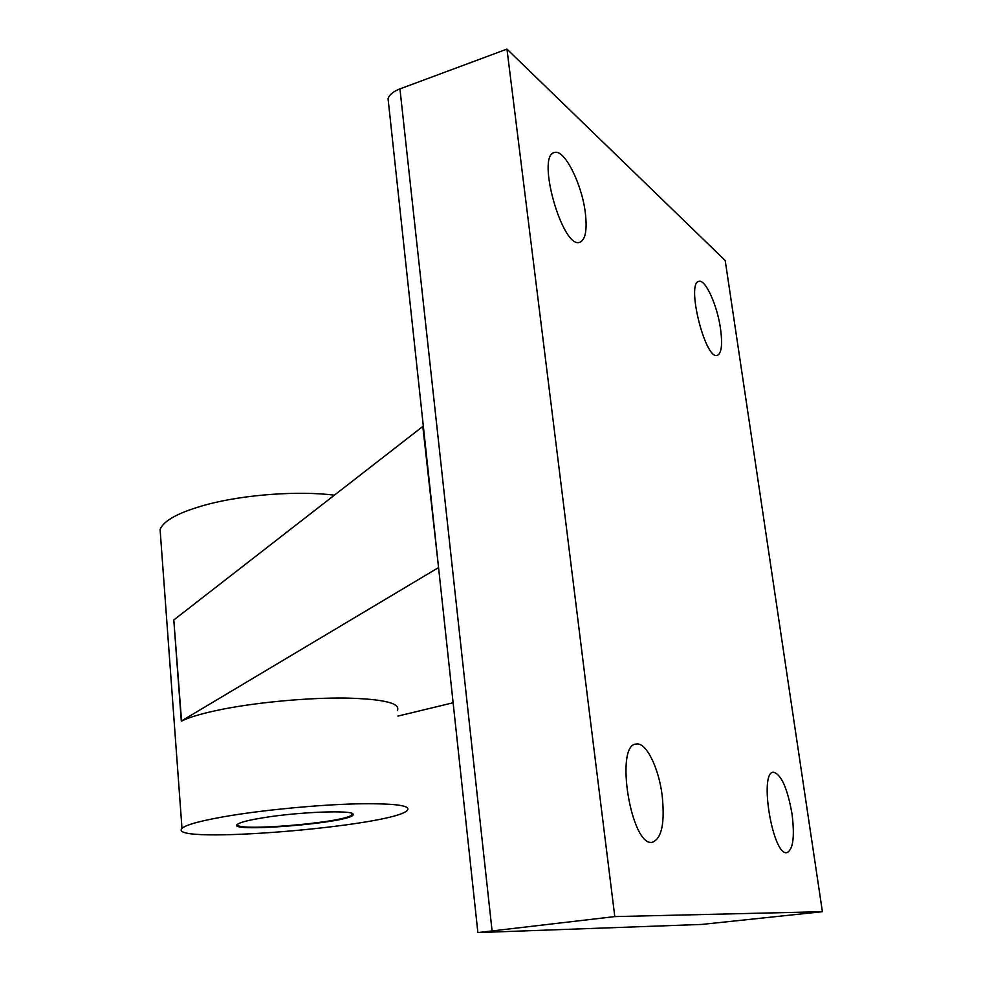 <?xml version="1.0" encoding="UTF-8"?>
<svg xmlns="http://www.w3.org/2000/svg" width="982" height="982" viewBox="0 0 982 982"><rect width="100%" height="100%" fill="white"/><g stroke="black" fill="none" stroke-linecap="round" stroke-linejoin="round"><path stroke-width="1.47" d="M822.4 911.701L614.793 916.599L477.878 932.593L701.762 924.43L822.4 911.701L725.207 260.512L506.958 49.1L399.944 88.896C393.242 91.51 389.277 94.775 388.062 98.679L388.516 102.938M662.15 795.359C665.01 822.793 661.794 838.419 652.502 842.237C631.119 847.687 614.278 744.049 636.348 744.025C646.082 742.036 658.738 767.678 662.15 795.359M792.02 813.918C794.831 836.738 793.161 849.639 786.975 852.622C772.797 856.513 758.656 771.742 773.46 772.233C781.242 774.27 787.429 788.165 792.02 813.918M585.309 212.713C587.322 229.997 585.481 239.841 579.785 242.259C562.576 249.637 535.742 155.033 554.523 152.505C564.355 148.847 581.909 183.843 585.309 212.713M720.543 328.86C722.629 344.596 721.549 353.422 717.29 355.374C705.223 360.357 685.853 282.35 698.975 281.355C705.481 279.072 717.363 305.598 720.543 328.86M614.793 916.599L506.958 49.1M438.623 568.099L422.812 426.458L173.802 619.961L181.547 721.058C189.992 716.909 203.912 712.932 223.307 709.09C259.26 702.069 309.379 697.564 345.897 698.055C383.643 699.049 400.791 703.21 397.366 710.526M438.033 567.891L181.302 721.058L173.802 619.961M397.931 716.087L453.132 702.768M231.74 815.404C202.697 820.191 186.114 824.524 181.989 828.415C165.332 845.036 394.224 826.218 407.42 810.285C411.151 805.35 393.978 803.215 355.914 803.865C319.04 804.81 268.27 809.524 231.74 815.404M334.383 495.173C298.442 490.632 244.285 494.56 207.055 504.502C179.338 512.076 163.675 520.399 160.091 529.47L160.569 536.074M263.581 817.699C251.269 819.663 243.119 821.553 239.117 823.358C215.966 834.135 357.767 822.609 353.054 814.213C353.348 809.868 299.326 811.832 263.581 817.699M238.295 823.788L238.123 823.947C228.462 832.392 345.91 822.842 351.937 814.79L351.654 813.268M492.056 930.629L399.944 88.896M477.878 932.593L388.062 98.679M181.989 828.415L160.091 529.47M351.802 813.366L351.937 814.79M352.243 813.845L353.054 814.213"/></g></svg>
